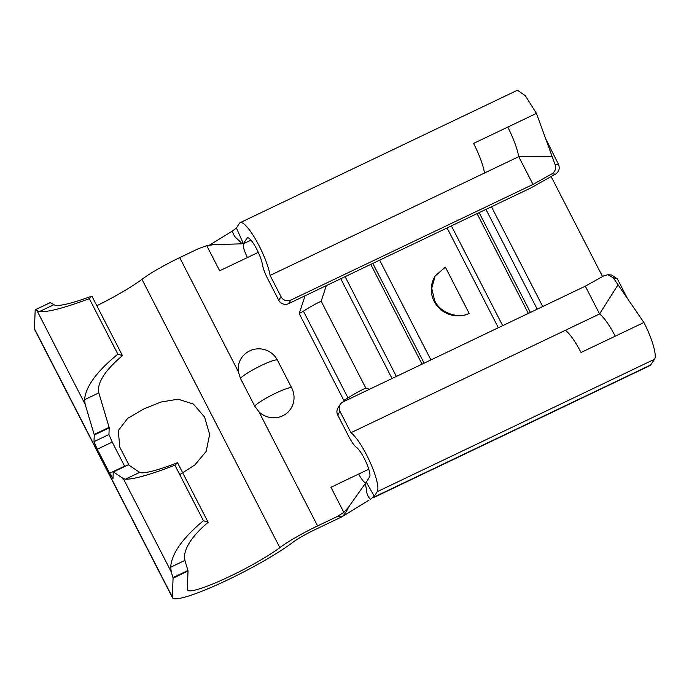 <?xml version="1.0" encoding="UTF-8"?>
<svg xmlns="http://www.w3.org/2000/svg" width="689" height="689" viewBox="0 0 689 689"><rect width="100%" height="100%" fill="white"/><g stroke="black" fill="none" stroke-linecap="round" stroke-linejoin="round"><path stroke-width="1.03" d="M208.13 522.305L203.436 520.703C182.619 538.049 171.699 553.491 170.674 567.021L171.26 571.887L172.973 577.632L187.925 570.492L184.919 560.415L184.419 556.591C185.126 546.618 193.032 535.189 208.13 522.305L177.521 462.741C159.348 469.648 147.3 473.016 141.374 472.835L139.678 472.378L128.343 464.791L113.392 471.931L123.297 478.562L125.544 479.191C133.623 479.406 150.081 474.738 174.903 465.196L177.521 462.741M122.478 355.645L117.845 354.172C96.908 371.276 85.824 386.391 84.583 399.499L85.169 404.365L94.152 434.483L109.103 427.344L98.82 392.885L98.389 389.19C99.259 379.536 107.286 368.348 122.478 355.645L91.87 296.089C73.602 302.815 61.433 305.933 55.344 305.442L50.263 302.635L35.311 309.774L39.445 311.669C47.748 312.306 64.37 307.966 89.32 298.664L91.87 296.089M469.149 313.4A26.234 25.381 -147.5 0 1 434.148 301.308A26.234 25.381 -147.5 0 1 435.138 276.177L431.719 288.312L434.647 300.525C439.522 312.427 458.486 319.507 469.149 313.4L445.37 267.143L435.396 275.772M430.926 359.925L379.648 260.158M447.066 227.956L498.345 327.731M372.835 263.413L424.114 363.181M422.047 364.171L370.768 264.395M345.103 276.651L396.382 376.427M528.342 313.4L477.072 213.633M537.231 309.163L485.952 209.387M491.464 206.752L542.743 306.527M109.103 427.344L109.198 427.852L94.255 434.992L93.988 441.658L108.94 434.518L109.198 427.852M108.94 434.518L112.229 442.097L97.278 449.237L109.637 473.291L124.588 466.152L112.229 442.097M187.925 570.492L188.028 571L173.077 578.14L172.336 597.036A73.439 9.586 152.8 0 0 172.483 597.751A73.439 9.586 152.8 0 0 220.954 583.049A73.439 9.586 152.8 0 0 292.291 542.743A26.234 3.428 -27.2 0 1 315.312 529.496L341.968 516.767L336.663 516.81L317.595 525.922A43.019 5.615 152.8 0 0 279.837 547.643A56.653 7.398 -27.2 0 1 224.803 578.734A56.653 7.398 -27.2 0 1 187.417 590.077A56.653 7.398 -27.2 0 1 187.305 589.526L188.028 571M117.845 354.172L89.32 298.664M203.436 520.703L174.903 465.196M35.191 309.835L34.45 328.731A73.439 9.586 152.8 0 0 34.596 329.454L172.483 597.751M173.077 578.14L172.973 577.632M112.979 478.752L113.272 471.999M113.013 478.666L109.637 473.291M97.278 449.237L93.988 441.658M94.255 434.992L94.152 434.483M212.832 244.707L241.744 243.82L243.605 243.458L246.963 238.179A16.786 3.634 64.5 0 1 247.342 237.834A16.786 3.634 64.5 0 1 255.412 246.731A16.786 3.634 64.5 0 1 262.337 264.197A16.786 3.634 -115.5 0 0 267.814 278.993L278.752 300.275L281.034 296.701L270.097 275.419A33.572 7.26 -115.5 0 0 256.248 240.487A33.572 7.26 -115.5 0 0 240.108 222.685A33.572 7.26 -115.5 0 0 239.359 223.374L236.422 227.981L243.406 243.768C242.795 246.162 244.13 250.753 247.403 257.548L219.67 270.794L206.76 245.672L198.776 248.514L179.708 257.617A43.019 5.615 152.8 0 0 141.951 279.338A56.653 7.398 -27.2 0 1 96.822 305.718M345.232 400.852L343.82 400.369L348.048 397.992C352.863 394.702 358.771 391.369 365.781 388.01L369.459 389.285M305.055 295.779L299.215 313.564L343.82 400.369M254.723 406.157L258.952 411.807A20.954 20.274 -147.5 0 0 292.627 405.115A20.98 20.98 0 0 0 291.714 387.967A20.98 2.739 152.8 0 0 274.308 393.858A20.98 2.739 152.8 0 0 254.723 406.157L240.461 378.399L238.351 371.724A20.954 20.274 -147.5 0 1 243.587 355.335M336.663 516.81L343.845 512.409L330.935 487.287L368.779 469.209M179.76 474.643L194.927 464.886L206.183 451.364L209.637 434.38L204.59 417.095L193.42 404.073L178.098 399.181L160.933 402.04L144.156 408.775L127.663 418.369L118.31 430.53L119.731 446.972L129.084 465.282M350.934 432.709L339.996 411.428L337.713 415.002L348.651 436.283A16.786 3.634 -115.5 0 0 356.48 447.394A16.786 3.634 64.5 0 1 366.143 462.31A16.786 3.634 64.5 0 1 369.64 476.874L366.281 482.154L374.316 496.278L377.245 491.679A33.572 7.26 -115.5 0 0 370.251 462.552A33.572 7.26 -115.5 0 0 350.934 432.709L565.376 330.289C569.898 333.795 575.117 341.201 581.042 352.501L643.896 322.486C652.07 338.178 657.194 355.765 654.55 359.236L650.33 365.42L373.033 497.871M281.034 296.701A7.346 7.105 32.5 0 0 290.836 300.085L533.01 184.428L551.923 173.826C555.179 171.647 556.256 168.616 555.153 164.731L552.225 156.739L518.739 156.67L533.01 184.428M290.836 300.085L288.553 303.668L530.728 188.002L555.541 174.102L551.923 173.826M484.539 172.999C483.023 164.749 479.372 154.879 473.584 143.415L507.784 127.077C513.52 138.532 517.181 148.393 518.739 156.67L270.097 275.419M240.108 222.685L517.405 90.25L525.276 95.65L536.438 113.392L552.225 156.739M232.055 231.263L236.422 227.981M368.916 500.197L341.968 516.767C344.379 514.786 346.584 511.574 348.565 507.113L366.066 482.455C364.653 483.256 362.181 480.457 358.659 474.041M374.316 496.278L370.294 499.353C368.21 496.838 367.013 494.357 366.703 491.894C366.643 491.584 365.937 484.815 365.101 483.842M339.996 411.428A7.346 7.105 32.5 0 1 343.131 401.859L585.314 286.193L599.576 313.951L565.376 330.289M585.314 286.193L604.227 275.6L607.982 274.747L611.72 275.023L617.361 278.873L613.27 277.813L607.982 274.747M337.713 415.002A7.346 7.105 -147.5 0 1 337.989 407.966L340.271 404.383M340.771 278.726L392.041 378.502M326.293 285.642L321.177 301.214C314.175 304.616 308.267 307.94 303.436 311.195L299.215 313.564M288.553 303.668A7.346 7.105 -147.5 0 1 278.752 300.275M551.148 176.565L602.53 276.547M643.896 322.486L618.024 284.781L599.576 313.951C604.115 317.56 609.334 324.967 615.243 336.172M545.585 138.567L558.409 164.154C560.062 168.297 559.106 171.613 555.541 174.102M555.153 164.731L558.409 164.154M627.507 298.604L617.361 278.873M618.024 284.781L613.27 277.813M343.845 512.409L348.565 507.113M213.685 244.664L206.76 245.672M241.744 243.82C241.443 242.562 236.448 238.265 236.267 238.093C234.518 236.551 233.235 234.2 232.408 231.048L209.611 245.069M184.919 560.415L170.674 567.211M53.578 304.857L39.333 311.652M451.407 225.889L502.686 325.656M479.139 212.643L530.409 312.418M171.26 571.887L123.297 478.562M85.169 404.365L37.206 311.04M172.336 597.036L34.45 328.731M247.403 257.548L258.289 252.355M238.351 371.724L179.708 257.617M317.595 525.922L258.952 411.807M279.837 547.643L141.951 279.338M507.784 127.077L536.438 113.392M373.688 497.269L650.984 364.825M377.245 491.679L654.55 359.236M321.177 301.214L365.781 388.01M243.406 243.768L250.96 240.16M246.963 238.179L247.842 237.765M303.436 311.195L348.048 397.992M291.714 387.967L277.452 360.209A20.98 2.739 152.8 0 0 260.046 366.1A20.98 2.739 152.8 0 0 240.461 378.399M98.82 392.885L84.575 399.689M139.678 472.378L125.432 479.182M212.78 244.707L212.281 244.741M277.452 360.209A20.98 20.98 0 0 0 243.579 355.343M35.225 309.749L50.176 302.609M128.257 464.765L113.306 471.905"/></g></svg>
